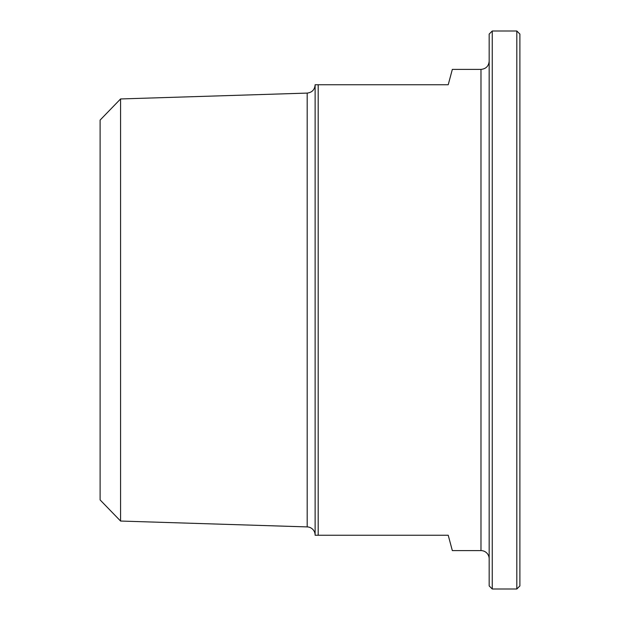 <?xml version="1.0" encoding="UTF-8"?>
<svg xmlns="http://www.w3.org/2000/svg" width="620" height="620" viewBox="0 0 620 620"><rect width="100%" height="100%" fill="white"/><g stroke="black" fill="none" stroke-linecap="round" stroke-linejoin="round"><path stroke-width="0.93" d="M480.981 550.607L480.981 69.394L452.337 69.394L448.221 84.754L315.123 84.754L315.123 535.246L448.221 535.246L452.337 550.607L480.981 550.607A8.192 8.192 0 0 1 489.172 558.798M318.192 535.246L318.192 84.754M519.893 310L519.893 34.069L516.817 31L516.817 589L519.893 585.931L519.893 310M492.249 31L489.172 34.069L489.172 585.931L492.249 589L492.249 31L516.817 31M120.575 98.952L100.107 120.079L100.107 499.921L120.575 521.048L120.575 98.952L307.187 93.093L307.187 526.907A8.192 8.192 0 0 1 315.123 535.099M492.249 589L516.817 589M480.981 69.394C485.956 68.905 488.692 66.177 489.172 61.202M307.187 93.093C312.023 92.489 314.673 89.76 315.123 84.901M120.575 521.048L307.187 526.907"/></g></svg>
